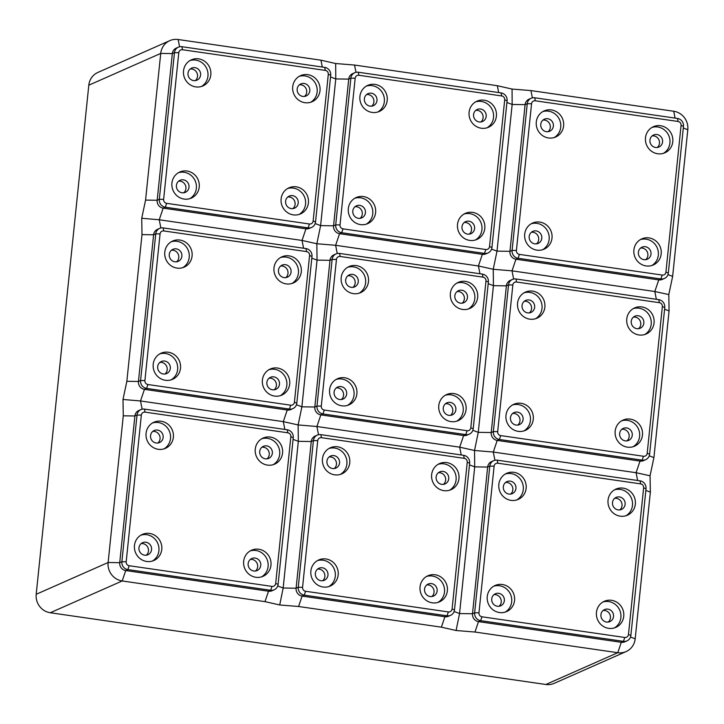 <?xml version="1.0" encoding="UTF-8"?>
<svg xmlns="http://www.w3.org/2000/svg" width="724" height="724" viewBox="0 0 724 724"><rect width="100%" height="100%" fill="white"/><g stroke="black" fill="none" stroke-linecap="round" stroke-linejoin="round"><path stroke-width="1.09" d="M178.412 172.719A14.263 13.62 -113.8 0 1 196.358 188.285A14.263 13.62 -113.8 0 1 189.869 198.638M199.227 187.018A14.263 13.62 -113.8 0 1 191.344 198.095A14.263 13.62 -113.8 0 1 177.579 196.267A14.263 13.62 -113.8 0 1 171.923 183.072A14.263 13.62 -113.8 0 1 179.805 171.995A14.263 13.62 -113.8 0 1 193.57 173.823A14.263 13.62 -113.8 0 1 199.227 187.018M183.38 179.842A6.579 6.29 66.2 0 0 176.457 187.154A6.579 6.29 66.2 0 0 185.371 192.331A6.579 6.29 66.2 0 0 183.38 179.842M210.82 74.844A14.263 13.62 -113.8 0 1 202.937 85.921A14.263 13.62 -113.8 0 1 189.172 84.093A14.263 13.62 -113.8 0 1 183.516 70.898A14.263 13.62 -113.8 0 1 191.398 59.83A14.263 13.62 -113.8 0 1 205.154 61.649A14.263 13.62 -113.8 0 1 210.82 74.844M190.005 60.545A14.263 13.62 -113.8 0 1 207.951 76.111A14.263 13.62 -113.8 0 1 201.462 86.464M200.602 75.052A6.579 6.29 66.2 0 0 191.643 68.119A6.579 6.29 66.2 0 0 190.611 79.314A6.579 6.29 66.2 0 0 200.602 75.052M308.415 202.829A14.263 13.62 -113.8 0 1 300.532 213.897A14.263 13.62 -113.8 0 1 286.776 212.078A14.263 13.62 -113.8 0 1 281.12 198.874A14.263 13.62 -113.8 0 1 289.003 187.806A14.263 13.62 -113.8 0 1 302.759 189.634A14.263 13.62 -113.8 0 1 308.415 202.829M287.609 188.53A14.263 13.62 -113.8 0 1 305.555 204.096A14.263 13.62 -113.8 0 1 299.066 214.449M285.6 201.209A6.579 6.29 66.2 0 0 294.568 208.141A6.579 6.29 66.2 0 0 295.591 196.937A6.579 6.29 66.2 0 0 285.6 201.209M320.008 90.654A14.263 13.62 -113.8 0 1 312.125 101.722A14.263 13.62 -113.8 0 1 298.369 99.903A14.263 13.62 -113.8 0 1 292.713 86.699A14.263 13.62 -113.8 0 1 300.596 75.631A14.263 13.62 -113.8 0 1 314.352 77.459A14.263 13.62 -113.8 0 1 320.008 90.654M299.202 76.355A14.263 13.62 -113.8 0 1 317.148 91.921A14.263 13.62 -113.8 0 1 310.659 102.274M302.822 96.419A6.579 6.29 66.2 0 0 309.745 89.097A6.579 6.29 66.2 0 0 300.831 83.921A6.579 6.29 66.2 0 0 302.822 96.419M299.383 84.835A6.579 6.29 -113.8 0 1 304.505 96.428M287.79 197.009A6.579 6.29 -113.8 0 1 292.912 208.602M190.186 69.024A6.579 6.29 -113.8 0 1 195.308 80.626M178.593 181.199A6.579 6.29 -113.8 0 1 183.724 192.792M178.357 47.178L176.213 48.128A7.023 6.706 66.2 0 0 172.33 53.585L157.171 200.267A7.023 6.706 66.2 0 0 163.172 208.141L305.962 228.82A7.023 6.706 66.2 0 0 309.519 228.341L311.664 227.39A7.023 6.706 66.2 0 0 315.546 221.933L330.705 75.251A7.023 6.706 66.2 0 0 324.705 67.377L181.905 46.698A7.023 6.706 66.2 0 0 174.475 52.635L159.316 199.317A7.023 6.706 66.2 0 0 165.325 207.2L308.116 227.87A7.023 6.706 66.2 0 0 311.664 227.39M545.851 684.488L617.771 652.704A16.462 15.711 66.2 0 0 626.097 651.573L554.177 683.365A16.462 15.711 66.2 0 1 545.851 684.488L50.273 612.748A16.462 15.711 66.2 0 1 36.2 594.286L88.808 85.197A16.462 15.711 66.2 0 1 97.903 72.427L169.823 40.635A16.462 15.711 66.2 0 1 178.149 39.512L320.94 60.183L335.674 63.531L335.773 78.925L320.614 225.607L316.85 243.744L302.035 240.44L159.244 219.77L141.723 218.268L145.569 200.095L160.728 53.413L172.33 53.585L174.475 52.635L178.792 52.698L163.633 199.381A3.511 3.349 66.2 0 0 166.638 203.326L309.429 223.997A3.511 3.349 66.2 0 0 313.139 221.028L328.298 74.337A3.511 3.349 66.2 0 0 325.302 70.4L182.511 49.73A3.511 3.349 66.2 0 0 178.792 52.698M169.823 40.635A16.462 15.711 66.2 0 0 160.728 53.413L88.808 85.197M626.097 651.573A16.462 15.711 66.2 0 0 635.192 638.803L650.351 492.112L650.062 475.777L653.917 457.604L669.076 310.913L668.786 294.568L672.641 276.396L687.8 129.714A16.462 15.711 66.2 0 0 673.727 111.252L675.076 118.093M36.2 594.286L108.12 562.503L123.279 415.811L122.999 399.467L126.845 381.304L142.004 234.612L141.723 218.268M134.474 545.471A14.263 13.62 -113.8 0 1 142.357 534.403A14.263 13.62 -113.8 0 1 156.113 536.231A14.263 13.62 -113.8 0 1 161.769 549.426A14.263 13.62 -113.8 0 1 153.886 560.494A14.263 13.62 -113.8 0 1 140.13 558.675A14.263 13.62 -113.8 0 1 134.474 545.471M140.963 535.126A14.263 13.62 -113.8 0 1 158.909 550.692A14.263 13.62 -113.8 0 1 152.42 561.046M673.727 111.252L530.927 90.581L512.067 89.061L497.334 85.713L354.543 65.042L335.674 63.531M163.153 437.459A6.579 6.29 66.2 0 0 154.194 430.527A6.579 6.29 66.2 0 0 153.162 441.721A6.579 6.29 66.2 0 0 163.153 437.459M152.737 431.432A6.579 6.29 -113.8 0 1 157.859 443.025M677.483 118.446L534.692 97.776A7.023 6.706 66.2 0 0 527.253 103.704L512.094 250.386A7.023 6.706 66.2 0 0 518.103 258.269L660.894 278.939A7.023 6.706 66.2 0 0 668.324 273.002L683.483 126.32A7.023 6.706 66.2 0 0 677.483 118.446L678.08 121.469L535.289 100.799A3.511 3.349 66.2 0 0 531.57 103.767L516.411 250.45A3.511 3.349 66.2 0 0 519.416 254.396L662.207 275.066A3.511 3.349 66.2 0 0 665.926 272.097L681.085 125.406A3.511 3.349 66.2 0 0 678.08 121.469M531.135 98.256L528.991 99.206A7.023 6.706 66.2 0 0 525.108 104.654L509.949 251.337A7.023 6.706 66.2 0 0 515.95 259.219L658.75 279.889A7.023 6.706 66.2 0 0 662.297 279.41L664.442 278.459M159.633 228.386L157.479 229.336A7.023 6.706 66.2 0 0 153.606 234.784L138.447 381.476A7.023 6.706 66.2 0 0 144.447 389.349L287.238 410.019A7.023 6.706 66.2 0 0 290.795 409.54L292.939 408.589A7.023 6.706 66.2 0 0 296.822 403.141L311.981 256.45A7.023 6.706 66.2 0 0 305.971 248.576L163.181 227.906A7.023 6.706 66.2 0 0 155.75 233.834L140.592 380.525A7.023 6.706 66.2 0 0 146.601 388.399L289.392 409.069A7.023 6.706 66.2 0 0 292.939 408.589M163.778 230.938A3.511 3.349 66.2 0 0 160.067 233.897L144.909 380.589A3.511 3.349 66.2 0 0 147.913 384.525L290.704 405.196A3.511 3.349 66.2 0 0 294.415 402.227L309.573 255.545A3.511 3.349 66.2 0 0 306.578 251.608L163.778 230.938L163.181 227.906M273.989 267.907A14.263 13.62 -113.8 0 1 281.871 256.839A14.263 13.62 -113.8 0 1 295.627 258.658A14.263 13.62 -113.8 0 1 301.284 271.862A14.263 13.62 -113.8 0 1 293.401 282.93A14.263 13.62 -113.8 0 1 279.645 281.102A14.263 13.62 -113.8 0 1 273.989 267.907M262.396 380.082A14.263 13.62 -113.8 0 1 270.278 369.005A14.263 13.62 -113.8 0 1 284.034 370.833A14.263 13.62 -113.8 0 1 289.691 384.028A14.263 13.62 -113.8 0 1 281.808 395.105A14.263 13.62 -113.8 0 1 268.052 393.277A14.263 13.62 -113.8 0 1 262.396 380.082M192.086 256.052A14.263 13.62 -113.8 0 1 184.204 267.12A14.263 13.62 -113.8 0 1 170.448 265.301A14.263 13.62 -113.8 0 1 164.791 252.097A14.263 13.62 -113.8 0 1 172.674 241.029A14.263 13.62 -113.8 0 1 186.43 242.848A14.263 13.62 -113.8 0 1 192.086 256.052M180.502 368.226A14.263 13.62 -113.8 0 1 172.62 379.295A14.263 13.62 -113.8 0 1 158.855 377.476A14.263 13.62 -113.8 0 1 153.198 364.272A14.263 13.62 -113.8 0 1 161.081 353.203A14.263 13.62 -113.8 0 1 174.837 355.022A14.263 13.62 -113.8 0 1 180.502 368.226M280.478 257.554A14.263 13.62 -113.8 0 1 298.415 273.12A14.263 13.62 -113.8 0 1 291.926 283.473M284.098 277.618A6.579 6.29 66.2 0 0 291.021 270.305A6.579 6.29 66.2 0 0 282.107 265.129A6.579 6.29 66.2 0 0 284.098 277.618M280.659 266.034A6.579 6.29 -113.8 0 1 285.781 277.636M268.885 369.729A14.263 13.62 -113.8 0 1 286.831 385.295A14.263 13.62 -113.8 0 1 280.342 395.648M266.875 382.408A6.579 6.29 66.2 0 0 275.835 389.34A6.579 6.29 66.2 0 0 276.867 378.145A6.579 6.29 66.2 0 0 266.875 382.408M269.066 378.209A6.579 6.29 -113.8 0 1 274.188 389.802M171.28 241.753A14.263 13.62 -113.8 0 1 189.226 257.319A14.263 13.62 -113.8 0 1 182.738 267.672M181.878 256.251A6.579 6.29 66.2 0 0 172.918 249.318A6.579 6.29 66.2 0 0 171.887 260.522A6.579 6.29 66.2 0 0 181.878 256.251M171.461 250.233A6.579 6.29 -113.8 0 1 176.584 261.826M159.687 353.918A14.263 13.62 -113.8 0 1 177.633 369.493A14.263 13.62 -113.8 0 1 171.145 379.838M164.656 361.041A6.579 6.29 66.2 0 0 157.732 368.362A6.579 6.29 66.2 0 0 166.647 373.539A6.579 6.29 66.2 0 0 164.656 361.041M159.868 362.398A6.579 6.29 -113.8 0 1 164.991 374M668.786 294.568L654.813 291.51L512.022 270.839L493.243 269.283L478.419 265.97L335.628 245.3L316.85 243.744L317.049 260.124L311.809 258.151M512.067 89.061L512.167 104.455L497.008 251.147L493.243 269.283L493.433 285.663L478.274 432.346L474.519 450.482L459.695 447.179L316.904 426.508L298.125 424.943L301.89 406.816L317.049 260.124L329.99 260.323L314.831 407.006A7.023 6.706 66.2 0 0 320.841 414.879L463.631 435.558A7.023 6.706 66.2 0 0 467.179 435.07L469.333 434.128A7.023 6.706 66.2 0 0 473.215 428.671L488.374 281.989A7.023 6.706 66.2 0 0 482.365 274.106L339.574 253.436A7.023 6.706 66.2 0 0 332.144 259.373L316.985 406.055A7.023 6.706 66.2 0 0 322.985 413.938L465.776 434.608A7.023 6.706 66.2 0 0 469.333 434.128M493.687 460.654A7.023 6.706 66.2 0 0 489.804 466.111L474.645 612.794A7.023 6.706 66.2 0 0 480.655 620.667L623.445 641.346A7.023 6.706 66.2 0 0 630.875 635.41L646.034 488.727A7.023 6.706 66.2 0 0 640.025 480.845L497.234 460.174A7.023 6.706 66.2 0 0 493.687 460.654L491.533 461.604A7.023 6.706 66.2 0 0 487.659 467.061L472.501 613.744A7.023 6.706 66.2 0 0 478.501 621.617L621.292 642.297L617.771 652.704L474.98 632.034L456.111 630.514L441.378 627.165L298.587 606.495L279.717 604.974L283.165 588.015L298.324 441.332L298.125 424.943L283.31 421.639L140.51 400.969L122.999 399.467M658.759 299.646L515.959 278.975A7.023 6.706 66.2 0 0 508.529 284.903L493.37 431.594A7.023 6.706 66.2 0 0 499.379 439.468L642.17 460.138A7.023 6.706 66.2 0 0 649.6 454.21L664.759 307.519A7.023 6.706 66.2 0 0 658.759 299.646L659.356 302.677L516.565 282.007A3.511 3.349 66.2 0 0 512.845 284.966L497.687 431.658A3.511 3.349 66.2 0 0 500.691 435.595L643.482 456.265A3.511 3.349 66.2 0 0 647.193 453.305L662.351 306.614A3.511 3.349 66.2 0 0 659.356 302.677M512.411 279.455L510.266 280.405A7.023 6.706 66.2 0 0 506.384 285.853L491.225 432.545A7.023 6.706 66.2 0 0 497.225 440.418L640.016 461.088A7.023 6.706 66.2 0 0 643.573 460.609L645.717 459.659M650.062 475.777L636.088 472.709L493.297 452.038L474.519 450.482L474.709 466.862L469.469 464.88M141.144 543.606A6.579 6.29 -113.8 0 1 146.266 555.199M140.909 409.585L138.755 410.535A7.023 6.706 66.2 0 0 134.881 415.983L119.722 562.675A7.023 6.706 66.2 0 0 125.723 570.548L268.514 591.218A7.023 6.706 66.2 0 0 272.07 590.739L274.215 589.789A7.023 6.706 66.2 0 0 278.097 584.34L293.256 437.658A7.023 6.706 66.2 0 0 287.247 429.775L144.456 409.105A7.023 6.706 66.2 0 0 137.026 415.042L121.867 561.724A7.023 6.706 66.2 0 0 127.877 569.598L270.667 590.268A7.023 6.706 66.2 0 0 274.215 589.789M145.931 542.249A6.579 6.29 66.2 0 0 139.008 549.561A6.579 6.29 66.2 0 0 147.922 554.738A6.579 6.29 66.2 0 0 145.931 542.249M279.717 604.974L264.993 601.635L122.202 580.965L125.723 570.548L127.877 569.598L129.189 565.725L271.98 586.395A3.511 3.349 66.2 0 0 275.69 583.435L290.849 436.744A3.511 3.349 66.2 0 0 287.844 432.807L145.053 412.137A3.511 3.349 66.2 0 0 141.343 415.105L126.184 561.788A3.511 3.349 66.2 0 0 129.189 565.725M126.184 561.788L121.867 561.724L119.722 562.675L108.12 562.503A16.462 15.711 66.2 0 0 122.202 580.965L50.273 612.748M255.264 449.106A14.263 13.62 -113.8 0 1 263.147 438.038A14.263 13.62 -113.8 0 1 276.903 439.866A14.263 13.62 -113.8 0 1 282.559 453.061A14.263 13.62 -113.8 0 1 274.677 464.129A14.263 13.62 -113.8 0 1 260.921 462.31A14.263 13.62 -113.8 0 1 255.264 449.106M243.671 561.281A14.263 13.62 -113.8 0 1 251.554 550.213A14.263 13.62 -113.8 0 1 265.31 552.032A14.263 13.62 -113.8 0 1 270.966 565.236A14.263 13.62 -113.8 0 1 263.084 576.304A14.263 13.62 -113.8 0 1 249.328 574.485A14.263 13.62 -113.8 0 1 243.671 561.281M173.362 437.251A14.263 13.62 -113.8 0 1 165.479 448.328A14.263 13.62 -113.8 0 1 151.723 446.5A14.263 13.62 -113.8 0 1 146.067 433.305A14.263 13.62 -113.8 0 1 153.95 422.228A14.263 13.62 -113.8 0 1 167.706 424.056A14.263 13.62 -113.8 0 1 173.362 437.251M261.753 438.762A14.263 13.62 -113.8 0 1 279.69 454.328A14.263 13.62 -113.8 0 1 273.201 464.681M265.373 458.826A6.579 6.29 66.2 0 0 272.296 451.505A6.579 6.29 66.2 0 0 263.382 446.328A6.579 6.29 66.2 0 0 265.373 458.826M261.934 447.242A6.579 6.29 -113.8 0 1 267.056 458.835M250.16 550.928A14.263 13.62 -113.8 0 1 268.097 566.503A14.263 13.62 -113.8 0 1 261.608 576.847M248.151 563.616A6.579 6.29 66.2 0 0 257.111 570.548A6.579 6.29 66.2 0 0 258.142 559.344A6.579 6.29 66.2 0 0 248.151 563.616M250.341 559.417A6.579 6.29 -113.8 0 1 255.463 571.01M152.556 422.952A14.263 13.62 -113.8 0 1 170.502 438.518A14.263 13.62 -113.8 0 1 164.013 448.871M317.293 435.124L315.148 436.074A7.023 6.706 66.2 0 0 311.266 441.522L296.107 588.214A7.023 6.706 66.2 0 0 302.116 596.087L444.907 616.758A7.023 6.706 66.2 0 0 448.455 616.278L450.609 615.328A7.023 6.706 66.2 0 0 454.491 609.88L469.65 463.188A7.023 6.706 66.2 0 0 463.641 455.315L320.85 434.644A7.023 6.706 66.2 0 0 313.411 440.572L298.252 587.264A7.023 6.706 66.2 0 0 304.261 595.137L447.052 615.807A7.023 6.706 66.2 0 0 450.609 615.328M321.447 437.676A3.511 3.349 66.2 0 0 317.727 440.635L302.569 587.327A3.511 3.349 66.2 0 0 305.573 591.264L448.364 611.934A3.511 3.349 66.2 0 0 452.084 608.965L467.242 462.283A3.511 3.349 66.2 0 0 464.238 458.346L321.447 437.676L320.85 434.644M431.649 474.645A14.263 13.62 -113.8 0 1 439.531 463.577A14.263 13.62 -113.8 0 1 453.287 465.396A14.263 13.62 -113.8 0 1 458.944 478.6A14.263 13.62 -113.8 0 1 451.061 489.668A14.263 13.62 -113.8 0 1 437.305 487.84A14.263 13.62 -113.8 0 1 431.649 474.645M420.056 586.82A14.263 13.62 -113.8 0 1 427.938 575.743A14.263 13.62 -113.8 0 1 441.694 577.571A14.263 13.62 -113.8 0 1 447.36 590.766A14.263 13.62 -113.8 0 1 439.477 601.843A14.263 13.62 -113.8 0 1 425.712 600.015A14.263 13.62 -113.8 0 1 420.056 586.82M349.755 462.79A14.263 13.62 -113.8 0 1 341.873 473.858A14.263 13.62 -113.8 0 1 328.117 472.039A14.263 13.62 -113.8 0 1 322.452 458.835A14.263 13.62 -113.8 0 1 330.343 447.767A14.263 13.62 -113.8 0 1 344.099 449.586A14.263 13.62 -113.8 0 1 349.755 462.79M338.162 574.965A14.263 13.62 -113.8 0 1 330.28 586.033A14.263 13.62 -113.8 0 1 316.524 584.205A14.263 13.62 -113.8 0 1 310.868 571.01A14.263 13.62 -113.8 0 1 318.75 559.942A14.263 13.62 -113.8 0 1 332.506 561.761A14.263 13.62 -113.8 0 1 338.162 574.965M438.138 464.292A14.263 13.62 -113.8 0 1 456.084 479.858A14.263 13.62 -113.8 0 1 449.595 490.211M441.767 484.356A6.579 6.29 66.2 0 0 448.681 477.044A6.579 6.29 66.2 0 0 439.776 471.867A6.579 6.29 66.2 0 0 441.767 484.356M438.319 472.772A6.579 6.29 -113.8 0 1 443.441 484.374M426.545 576.467A14.263 13.62 -113.8 0 1 444.491 592.033A14.263 13.62 -113.8 0 1 438.002 602.386M424.545 589.146A6.579 6.29 66.2 0 0 433.504 596.078A6.579 6.29 66.2 0 0 434.527 584.883A6.579 6.29 66.2 0 0 424.545 589.146M426.726 584.947A6.579 6.29 -113.8 0 1 431.848 596.54M328.94 448.482A14.263 13.62 -113.8 0 1 346.887 464.057A14.263 13.62 -113.8 0 1 340.398 474.401M339.538 462.989A6.579 6.29 66.2 0 0 330.578 456.057A6.579 6.29 66.2 0 0 329.556 467.261A6.579 6.29 66.2 0 0 339.538 462.989M329.121 456.971A6.579 6.29 -113.8 0 1 334.253 468.564M317.356 560.657A14.263 13.62 -113.8 0 1 335.293 576.232A14.263 13.62 -113.8 0 1 328.805 586.576M322.316 567.779A6.579 6.29 66.2 0 0 315.402 575.1A6.579 6.29 66.2 0 0 324.307 580.277A6.579 6.29 66.2 0 0 322.316 567.779M317.537 569.136A6.579 6.29 -113.8 0 1 322.66 580.739M456.111 630.514L459.55 613.554L474.709 466.862L487.659 467.061L489.804 466.111L494.121 466.175L478.962 612.857A3.511 3.349 66.2 0 0 481.967 616.794L624.758 637.473A3.511 3.349 66.2 0 0 628.468 634.505L643.627 487.813A3.511 3.349 66.2 0 0 640.622 483.876L497.831 463.206A3.511 3.349 66.2 0 0 494.121 466.175M512.646 413.476A6.579 6.29 -113.8 0 1 517.778 425.069M517.569 303.166A14.263 13.62 -113.8 0 1 525.452 292.098A14.263 13.62 -113.8 0 1 539.208 293.926A14.263 13.62 -113.8 0 1 544.873 307.121A14.263 13.62 -113.8 0 1 536.982 318.189A14.263 13.62 -113.8 0 1 523.226 316.37A14.263 13.62 -113.8 0 1 517.569 303.166M524.058 292.822A14.263 13.62 -113.8 0 1 542.005 308.388A14.263 13.62 -113.8 0 1 535.516 318.741M534.656 307.32A6.579 6.29 66.2 0 0 525.696 300.388A6.579 6.29 66.2 0 0 524.665 311.591A6.579 6.29 66.2 0 0 534.656 307.32M524.239 301.302A6.579 6.29 -113.8 0 1 529.362 312.895M505.976 415.341A14.263 13.62 -113.8 0 1 513.859 404.273A14.263 13.62 -113.8 0 1 527.624 406.092A14.263 13.62 -113.8 0 1 533.28 419.296A14.263 13.62 -113.8 0 1 525.398 430.364A14.263 13.62 -113.8 0 1 511.633 428.545A14.263 13.62 -113.8 0 1 505.976 415.341M512.465 404.988A14.263 13.62 -113.8 0 1 530.411 420.563A14.263 13.62 -113.8 0 1 523.923 430.907M517.434 412.11A6.579 6.29 66.2 0 0 510.511 419.431A6.579 6.29 66.2 0 0 519.425 424.608A6.579 6.29 66.2 0 0 517.434 412.11M621.844 429.278A6.579 6.29 -113.8 0 1 626.966 440.871M633.256 308.623A14.263 13.62 -113.8 0 1 651.202 324.198A14.263 13.62 -113.8 0 1 644.713 334.542M626.767 318.976A14.263 13.62 -113.8 0 1 634.649 307.908A14.263 13.62 -113.8 0 1 648.405 309.727A14.263 13.62 -113.8 0 1 654.062 322.931A14.263 13.62 -113.8 0 1 646.179 333.999A14.263 13.62 -113.8 0 1 632.423 332.171A14.263 13.62 -113.8 0 1 626.767 318.976M636.876 328.687A6.579 6.29 66.2 0 0 643.799 321.375A6.579 6.29 66.2 0 0 634.885 316.198A6.579 6.29 66.2 0 0 636.876 328.687M633.437 317.103A6.579 6.29 -113.8 0 1 638.559 328.705M615.174 431.151A14.263 13.62 -113.8 0 1 623.056 420.083A14.263 13.62 -113.8 0 1 636.812 421.902A14.263 13.62 -113.8 0 1 642.469 435.097A14.263 13.62 -113.8 0 1 634.586 446.174A14.263 13.62 -113.8 0 1 620.83 444.346A14.263 13.62 -113.8 0 1 615.174 431.151M621.663 420.798A14.263 13.62 -113.8 0 1 639.609 436.364A14.263 13.62 -113.8 0 1 633.12 446.717M619.654 433.477A6.579 6.29 66.2 0 0 628.622 440.409A6.579 6.29 66.2 0 0 629.645 429.214A6.579 6.29 66.2 0 0 619.654 433.477M491.94 247.472L507.099 100.781A7.023 6.706 66.2 0 0 501.089 92.907L358.299 72.237A7.023 6.706 66.2 0 0 350.868 78.165L335.71 224.856A7.023 6.706 66.2 0 0 341.71 232.73L484.501 253.4A7.023 6.706 66.2 0 0 491.94 247.472L489.533 246.567L504.691 99.876A3.511 3.349 66.2 0 0 501.687 95.939L358.896 75.269A3.511 3.349 66.2 0 0 355.176 78.228L340.018 224.92A3.511 3.349 66.2 0 0 343.022 228.856L485.813 249.527A3.511 3.349 66.2 0 0 489.533 246.567M354.751 72.717L352.597 73.667A7.023 6.706 66.2 0 0 348.715 79.115L333.556 225.807A7.023 6.706 66.2 0 0 339.565 233.68L482.356 254.35A7.023 6.706 66.2 0 0 485.904 253.871L488.057 252.92M375.611 212.557A14.263 13.62 -113.8 0 1 367.729 223.625A14.263 13.62 -113.8 0 1 353.973 221.806A14.263 13.62 -113.8 0 1 348.316 208.602A14.263 13.62 -113.8 0 1 356.199 197.534A14.263 13.62 -113.8 0 1 369.955 199.353A14.263 13.62 -113.8 0 1 375.611 212.557M387.204 100.383A14.263 13.62 -113.8 0 1 379.322 111.451A14.263 13.62 -113.8 0 1 365.566 109.632A14.263 13.62 -113.8 0 1 359.909 96.428A14.263 13.62 -113.8 0 1 367.792 85.36A14.263 13.62 -113.8 0 1 381.548 87.188A14.263 13.62 -113.8 0 1 387.204 100.383M457.505 224.413A14.263 13.62 -113.8 0 1 465.387 213.345A14.263 13.62 -113.8 0 1 479.152 215.164A14.263 13.62 -113.8 0 1 484.809 228.368A14.263 13.62 -113.8 0 1 476.926 239.436A14.263 13.62 -113.8 0 1 463.161 237.608A14.263 13.62 -113.8 0 1 457.505 224.413M469.098 112.238A14.263 13.62 -113.8 0 1 476.98 101.17A14.263 13.62 -113.8 0 1 490.745 102.989A14.263 13.62 -113.8 0 1 496.402 116.193A14.263 13.62 -113.8 0 1 488.519 127.261A14.263 13.62 -113.8 0 1 474.754 125.442A14.263 13.62 -113.8 0 1 469.098 112.238M354.805 198.249A14.263 13.62 -113.8 0 1 372.751 213.824A14.263 13.62 -113.8 0 1 366.263 224.168M359.765 205.372A6.579 6.29 66.2 0 0 352.85 212.693A6.579 6.29 66.2 0 0 361.765 217.87A6.579 6.29 66.2 0 0 359.765 205.372M354.986 206.738A6.579 6.29 -113.8 0 1 360.109 218.331M366.398 86.084A14.263 13.62 -113.8 0 1 384.344 101.65A14.263 13.62 -113.8 0 1 377.856 112.003M376.987 100.582A6.579 6.29 66.2 0 0 368.027 93.649A6.579 6.29 66.2 0 0 367.005 104.853A6.579 6.29 66.2 0 0 376.987 100.582M366.579 94.563A6.579 6.29 -113.8 0 1 371.702 106.156M463.994 214.06A14.263 13.62 -113.8 0 1 481.94 229.626A14.263 13.62 -113.8 0 1 475.451 239.979M461.993 226.739A6.579 6.29 66.2 0 0 470.953 233.671A6.579 6.29 66.2 0 0 471.985 222.476A6.579 6.29 66.2 0 0 461.993 226.739M464.174 222.54A6.579 6.29 -113.8 0 1 469.306 234.142M475.587 101.885A14.263 13.62 -113.8 0 1 493.533 117.46A14.263 13.62 -113.8 0 1 487.044 127.804M479.216 121.949A6.579 6.29 66.2 0 0 486.139 114.636A6.579 6.29 66.2 0 0 477.225 109.46A6.579 6.29 66.2 0 0 479.216 121.949M475.768 110.365A6.579 6.29 -113.8 0 1 480.899 121.967M336.017 253.916L333.873 254.866A7.023 6.706 66.2 0 0 329.99 260.323L332.144 259.373L336.452 259.436L321.293 406.119A3.511 3.349 66.2 0 0 324.298 410.056L467.089 430.735A3.511 3.349 66.2 0 0 470.808 427.766L485.967 281.075A3.511 3.349 66.2 0 0 482.962 277.138L340.171 256.468A3.511 3.349 66.2 0 0 336.452 259.436M450.373 293.437A14.263 13.62 -113.8 0 1 458.256 282.369A14.263 13.62 -113.8 0 1 472.012 284.197A14.263 13.62 -113.8 0 1 477.677 297.392A14.263 13.62 -113.8 0 1 469.786 308.46A14.263 13.62 -113.8 0 1 456.029 306.641A14.263 13.62 -113.8 0 1 450.373 293.437M438.78 405.612A14.263 13.62 -113.8 0 1 446.663 394.544A14.263 13.62 -113.8 0 1 460.428 396.363A14.263 13.62 -113.8 0 1 466.084 409.567A14.263 13.62 -113.8 0 1 458.202 420.635A14.263 13.62 -113.8 0 1 444.436 418.816A14.263 13.62 -113.8 0 1 438.78 405.612M368.48 281.582A14.263 13.62 -113.8 0 1 360.597 292.659A14.263 13.62 -113.8 0 1 346.841 290.831A14.263 13.62 -113.8 0 1 341.185 277.636A14.263 13.62 -113.8 0 1 349.068 266.568A14.263 13.62 -113.8 0 1 362.824 268.387A14.263 13.62 -113.8 0 1 368.48 281.582M356.887 393.756A14.263 13.62 -113.8 0 1 349.004 404.834A14.263 13.62 -113.8 0 1 335.248 403.006A14.263 13.62 -113.8 0 1 329.592 389.811A14.263 13.62 -113.8 0 1 337.474 378.733A14.263 13.62 -113.8 0 1 351.231 380.562A14.263 13.62 -113.8 0 1 356.887 393.756M456.862 283.093A14.263 13.62 -113.8 0 1 474.808 298.659A14.263 13.62 -113.8 0 1 468.319 309.012M460.491 303.157A6.579 6.29 66.2 0 0 467.405 295.835A6.579 6.29 66.2 0 0 458.5 290.659A6.579 6.29 66.2 0 0 460.491 303.157M457.043 291.573A6.579 6.29 -113.8 0 1 462.165 303.166M445.269 395.268A14.263 13.62 -113.8 0 1 463.215 410.834A14.263 13.62 -113.8 0 1 456.726 421.187M443.269 407.947A6.579 6.29 66.2 0 0 452.228 414.879A6.579 6.29 66.2 0 0 453.251 403.675A6.579 6.29 66.2 0 0 443.269 407.947M445.45 403.748A6.579 6.29 -113.8 0 1 450.581 415.341M347.674 267.283A14.263 13.62 -113.8 0 1 365.611 282.849A14.263 13.62 -113.8 0 1 359.122 293.202M358.262 281.79A6.579 6.29 66.2 0 0 349.303 274.858A6.579 6.29 66.2 0 0 348.28 286.052A6.579 6.29 66.2 0 0 358.262 281.79M347.855 275.763A6.579 6.29 -113.8 0 1 352.977 287.356M336.081 379.457A14.263 13.62 -113.8 0 1 354.027 395.023A14.263 13.62 -113.8 0 1 347.538 405.377M341.04 386.58A6.579 6.29 66.2 0 0 334.126 393.892A6.579 6.29 66.2 0 0 343.031 399.069A6.579 6.29 66.2 0 0 341.04 386.58M336.262 387.937A6.579 6.29 -113.8 0 1 341.384 399.53M552.005 238.087A14.263 13.62 -113.8 0 1 544.122 249.165A14.263 13.62 -113.8 0 1 530.357 247.337A14.263 13.62 -113.8 0 1 524.701 234.142A14.263 13.62 -113.8 0 1 532.583 223.064A14.263 13.62 -113.8 0 1 546.349 224.893A14.263 13.62 -113.8 0 1 552.005 238.087M563.598 125.922A14.263 13.62 -113.8 0 1 555.715 136.99A14.263 13.62 -113.8 0 1 541.95 135.162A14.263 13.62 -113.8 0 1 536.294 121.967A14.263 13.62 -113.8 0 1 544.176 110.899A14.263 13.62 -113.8 0 1 557.942 112.718A14.263 13.62 -113.8 0 1 563.598 125.922M633.898 249.943A14.263 13.62 -113.8 0 1 641.781 238.875A14.263 13.62 -113.8 0 1 655.537 240.703A14.263 13.62 -113.8 0 1 661.193 253.898A14.263 13.62 -113.8 0 1 653.31 264.966A14.263 13.62 -113.8 0 1 639.554 263.147A14.263 13.62 -113.8 0 1 633.898 249.943M645.491 137.777A14.263 13.62 -113.8 0 1 653.374 126.7A14.263 13.62 -113.8 0 1 667.13 128.528A14.263 13.62 -113.8 0 1 672.786 141.723A14.263 13.62 -113.8 0 1 664.904 152.791A14.263 13.62 -113.8 0 1 651.148 150.972A14.263 13.62 -113.8 0 1 645.491 137.777M531.19 223.788A14.263 13.62 -113.8 0 1 549.136 239.354A14.263 13.62 -113.8 0 1 542.647 249.708M536.158 230.911A6.579 6.29 66.2 0 0 529.235 238.223A6.579 6.29 66.2 0 0 538.149 243.4A6.579 6.29 66.2 0 0 536.158 230.911M531.371 232.268A6.579 6.29 -113.8 0 1 536.502 243.861M542.783 111.614A14.263 13.62 -113.8 0 1 560.729 127.18A14.263 13.62 -113.8 0 1 554.24 137.533M553.38 126.121A6.579 6.29 66.2 0 0 544.421 119.188A6.579 6.29 66.2 0 0 543.389 130.392A6.579 6.29 66.2 0 0 553.38 126.121M542.964 120.093A6.579 6.29 -113.8 0 1 548.095 131.696M640.387 239.599A14.263 13.62 -113.8 0 1 658.333 255.165A14.263 13.62 -113.8 0 1 651.844 265.518M638.378 252.278A6.579 6.29 66.2 0 0 647.346 259.21A6.579 6.29 66.2 0 0 648.369 248.006A6.579 6.29 66.2 0 0 638.378 252.278M640.568 248.079A6.579 6.29 -113.8 0 1 645.69 259.672M651.98 127.424A14.263 13.62 -113.8 0 1 669.926 142.99A14.263 13.62 -113.8 0 1 663.437 153.343M655.609 147.488A6.579 6.29 66.2 0 0 662.523 140.166A6.579 6.29 66.2 0 0 653.609 134.99A6.579 6.29 66.2 0 0 655.609 147.488M652.161 135.904A6.579 6.29 -113.8 0 1 657.283 147.497M487.252 596.549A14.263 13.62 -113.8 0 1 495.135 585.472A14.263 13.62 -113.8 0 1 508.891 587.3A14.263 13.62 -113.8 0 1 514.556 600.495A14.263 13.62 -113.8 0 1 506.664 611.563A14.263 13.62 -113.8 0 1 492.908 609.744A14.263 13.62 -113.8 0 1 487.252 596.549M493.741 586.196A14.263 13.62 -113.8 0 1 511.687 601.762A14.263 13.62 -113.8 0 1 505.198 612.115M498.709 593.318A6.579 6.29 66.2 0 0 491.786 600.63A6.579 6.29 66.2 0 0 500.7 605.807A6.579 6.29 66.2 0 0 498.709 593.318M493.922 594.676A6.579 6.29 -113.8 0 1 499.044 606.269M505.515 482.501A6.579 6.29 -113.8 0 1 510.637 494.094M596.449 612.35A14.263 13.62 -113.8 0 1 604.332 601.282A14.263 13.62 -113.8 0 1 618.088 603.101A14.263 13.62 -113.8 0 1 623.744 616.305A14.263 13.62 -113.8 0 1 615.862 627.373A14.263 13.62 -113.8 0 1 602.106 625.554A14.263 13.62 -113.8 0 1 596.449 612.35M602.938 602.006A14.263 13.62 -113.8 0 1 620.884 617.572A14.263 13.62 -113.8 0 1 614.395 627.925M600.929 614.685A6.579 6.29 66.2 0 0 609.889 621.617A6.579 6.29 66.2 0 0 610.92 610.413A6.579 6.29 66.2 0 0 600.929 614.685M603.119 610.486A6.579 6.29 -113.8 0 1 608.241 622.079M498.845 484.374A14.263 13.62 -113.8 0 1 506.728 473.297A14.263 13.62 -113.8 0 1 520.484 475.125A14.263 13.62 -113.8 0 1 526.14 488.32A14.263 13.62 -113.8 0 1 518.257 499.397A14.263 13.62 -113.8 0 1 504.501 497.569A14.263 13.62 -113.8 0 1 498.845 484.374M505.334 474.021A14.263 13.62 -113.8 0 1 523.28 489.587A14.263 13.62 -113.8 0 1 516.791 499.94M515.931 488.528A6.579 6.29 66.2 0 0 506.972 481.596A6.579 6.29 66.2 0 0 505.94 492.791A6.579 6.29 66.2 0 0 515.931 488.528M614.712 498.311A6.579 6.29 -113.8 0 1 619.835 509.904M614.531 489.831A14.263 13.62 -113.8 0 1 632.468 505.397A14.263 13.62 -113.8 0 1 625.979 515.75M608.042 500.175A14.263 13.62 -113.8 0 1 615.925 489.107A14.263 13.62 -113.8 0 1 629.681 490.935A14.263 13.62 -113.8 0 1 635.337 504.13A14.263 13.62 -113.8 0 1 627.455 515.198A14.263 13.62 -113.8 0 1 613.699 513.379A14.263 13.62 -113.8 0 1 608.042 500.175M618.151 509.895A6.579 6.29 66.2 0 0 625.074 502.574A6.579 6.29 66.2 0 0 616.16 497.397A6.579 6.29 66.2 0 0 618.151 509.895M624.758 637.473L623.445 641.346L621.292 642.297A7.023 6.706 66.2 0 0 624.848 641.808L626.993 640.867M303.573 248.223L302.035 240.44L305.962 228.82L308.116 227.87L309.429 223.997M340.018 224.92L335.71 224.856L333.556 225.807L320.614 225.607L315.184 223.562M315.546 221.933L313.139 221.028M160.864 227.988L159.244 219.77L163.172 208.141L165.325 207.2L166.638 203.326M145.569 200.095L157.171 200.267L159.316 199.317L163.633 199.381M178.149 39.512L179.588 46.779M181.905 46.698L182.511 49.73M320.94 60.183L322.298 67.024M324.705 67.377L325.302 70.4M355.176 78.228L350.868 78.165L348.715 79.115L335.773 78.925L330.533 76.943M330.705 75.251L328.298 74.337M672.641 276.396L667.962 274.631M687.8 129.714L683.311 128.012M513.642 279.057L512.022 270.839L515.95 259.219L518.103 258.269L519.416 254.396M656.351 299.302L654.813 291.51L658.75 279.889L660.894 278.939L662.207 275.066M506.918 102.482L512.167 104.455L525.108 104.654L527.253 103.704L531.57 103.767M491.569 249.092L497.008 251.147L509.949 251.337L512.094 250.386L516.411 250.45M530.927 90.581L532.366 97.849M142.004 234.612L153.606 234.784L155.75 233.834L160.067 233.897M126.845 381.304L138.447 381.476L140.592 380.525L144.909 380.589M311.981 256.45L309.573 255.545M305.971 248.576L306.578 251.608M142.139 409.187L140.51 400.969L144.447 389.349L146.601 388.399L147.913 384.525M284.849 429.432L283.31 421.639L287.238 410.019L289.392 409.069L290.704 405.196M296.822 403.141L294.415 402.227M321.293 406.119L316.985 406.055L314.831 407.006L301.89 406.816L296.46 404.761M653.917 457.604L649.238 455.83M637.627 480.501L636.088 472.709L640.016 461.088L642.17 460.138L643.482 456.265M123.279 415.811L134.881 415.983L137.026 415.042L141.343 415.105M317.727 440.635L313.411 440.572L311.266 441.522L298.324 441.332L293.084 439.35M649.6 454.21L647.193 453.305M664.759 307.519L662.351 306.614M494.917 460.256L493.297 452.038L497.225 440.418L499.379 439.468L500.691 435.595M488.193 283.681L493.433 285.663L506.384 285.853L508.529 284.903L512.845 284.966M472.844 430.3L478.274 432.346L491.225 432.545L493.37 431.594L497.687 431.658M669.076 310.913L664.587 309.22M264.993 601.635L268.514 591.218L270.667 590.268L271.98 586.395M302.569 587.327L298.252 587.264L296.107 588.214L283.165 588.015L277.735 585.969M287.247 429.775L287.844 432.807M144.456 409.105L145.053 412.137M278.097 584.34L275.69 583.435M293.256 437.658L290.849 436.744M298.587 606.495L302.116 596.087L304.261 595.137L305.573 591.264M441.378 627.165L444.907 616.758L447.052 615.807L448.364 611.934M454.491 609.88L452.084 608.965M469.65 463.188L467.242 462.283M463.641 455.315L464.238 458.346M324.298 410.056L322.985 413.938L320.841 414.879L316.904 426.508L318.524 434.726M478.962 612.857L474.645 612.794L472.501 613.744L459.55 613.554L454.12 611.499M467.089 430.735L465.776 434.608L463.631 435.558L459.695 447.179L461.233 454.962M515.959 278.975L516.565 282.007M479.958 273.762L478.419 265.97L482.356 254.35L484.501 253.4L485.813 249.527M507.099 100.781L504.691 99.876M501.089 92.907L501.687 95.939M358.299 72.237L358.896 75.269M337.248 253.518L335.628 245.3L339.565 233.68L341.71 232.73L343.022 228.856M497.334 85.713L498.682 92.563M339.574 253.436L340.171 256.468M473.215 428.671L470.808 427.766M488.374 281.989L485.967 281.075M482.365 274.106L482.962 277.138M354.543 65.042L355.982 72.319M668.324 273.002L665.926 272.097M683.483 126.32L681.085 125.406M534.692 97.776L535.289 100.799M630.875 635.41L628.468 634.505M646.034 488.727L643.627 487.813M474.98 632.034L478.501 621.617L480.655 620.667L481.967 616.794M650.351 492.112L645.862 490.419M635.192 638.803L630.514 637.039M640.025 480.845L640.622 483.876M497.234 460.174L497.831 463.206"/></g></svg>
